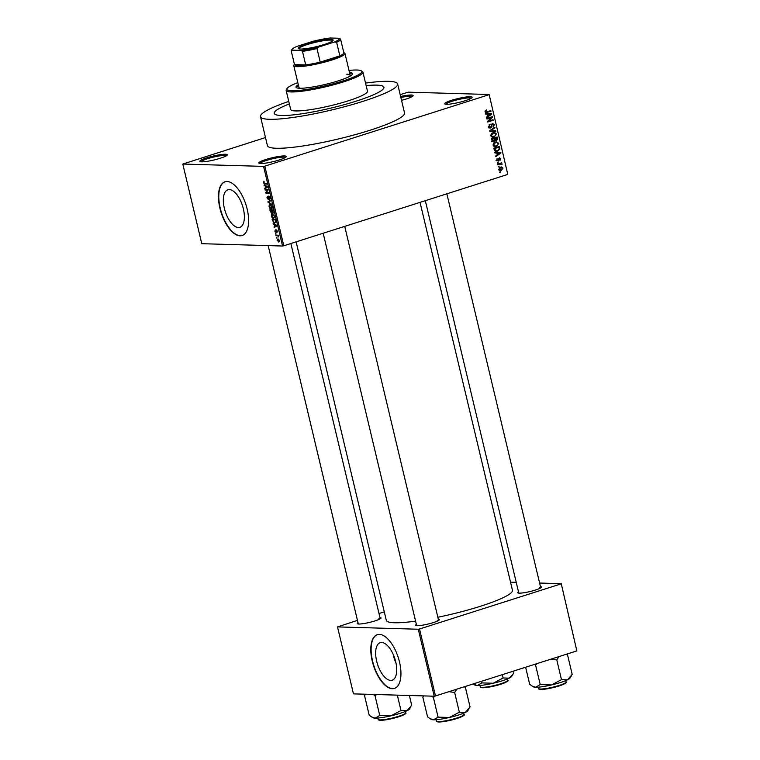 <?xml version="1.0" encoding="UTF-8"?>
<svg xmlns="http://www.w3.org/2000/svg" width="760" height="760" viewBox="0 0 760 760"><rect width="100%" height="100%" fill="white"/><g stroke="black" fill="none" stroke-linecap="round" stroke-linejoin="round"><path stroke-width="1.14" d="M225.464 154.242A14.098 1.995 166.6 0 1 227.192 155.088A14.098 1.995 166.6 0 1 216.334 159.4A14.098 1.995 166.6 0 1 201.637 161.832A14.098 1.995 166.6 0 1 200.041 161.548A14.098 1.995 166.6 0 1 208.867 157.196A14.098 1.995 166.6 0 1 225.464 154.242M226.451 155.724A13.157 1.862 -13.4 0 0 224.884 155.401A13.157 1.862 -13.4 0 0 210.9 157.748A13.157 1.862 -13.4 0 0 200.991 161.794M400.615 96.482A14.098 1.995 166.6 0 1 411.322 95.01A14.098 1.995 166.6 0 1 413.041 95.855A14.098 1.995 166.6 0 1 401.536 100.339M412.309 96.491A13.157 1.862 -13.4 0 0 410.742 96.168A13.157 1.862 -13.4 0 0 400.862 97.517M470.307 96.71A14.098 1.995 166.6 0 1 472.036 97.555A14.098 1.995 166.6 0 1 461.177 101.868A14.098 1.995 166.6 0 1 446.481 104.3A14.098 1.995 166.6 0 1 444.885 104.015A14.098 1.995 166.6 0 1 453.71 99.674A14.098 1.995 166.6 0 1 470.307 96.71M471.305 98.192A13.157 1.862 -13.4 0 0 469.727 97.869A13.157 1.862 -13.4 0 0 455.743 100.215A13.157 1.862 -13.4 0 0 445.835 104.262M284.449 155.942A14.098 1.995 166.6 0 1 286.178 156.788A14.098 1.995 166.6 0 1 275.329 161.101A14.098 1.995 166.6 0 1 260.623 163.533A14.098 1.995 166.6 0 1 259.036 163.248A14.098 1.995 166.6 0 1 267.852 158.897A14.098 1.995 166.6 0 1 284.449 155.942M285.447 157.424A13.157 1.862 -13.4 0 0 283.879 157.101A13.157 1.862 -13.4 0 0 269.885 159.448A13.157 1.862 -13.4 0 0 259.977 163.495M390.706 680.418A19.694 9.091 -107.7 0 0 392.169 680.219A19.694 9.091 -107.7 0 0 395.305 660.202A19.694 9.091 -107.7 0 0 381.672 642.485A19.694 9.091 -107.7 0 0 380.209 642.684A19.694 9.091 -107.7 0 0 377.065 662.701A19.694 9.091 -107.7 0 0 390.706 680.418M392.34 688.702A28.196 13.015 -107.7 0 0 394.43 688.417A28.196 13.015 -107.7 0 0 398.924 659.765A28.196 13.015 -107.7 0 0 379.401 634.4A28.196 13.015 -107.7 0 0 377.312 634.695A28.196 13.015 -107.7 0 0 372.818 663.337A28.196 13.015 -107.7 0 0 392.34 688.702M377.463 634.647A28.196 13.015 -107.7 0 0 373.188 663.413A28.196 13.015 -107.7 0 0 392.654 688.598A28.196 13.015 -107.7 0 0 394.592 688.361M229.339 189.582A19.694 9.091 72.3 0 1 242.972 207.309A19.694 9.091 72.3 0 1 239.837 227.325A19.694 9.091 72.3 0 1 238.374 227.525A19.694 9.091 72.3 0 1 224.741 209.798A19.694 9.091 72.3 0 1 227.876 189.791A19.694 9.091 72.3 0 1 229.339 189.582M240.008 235.809A28.196 13.015 -107.7 0 0 242.098 235.514A28.196 13.015 -107.7 0 0 246.591 206.872A28.196 13.015 -107.7 0 0 227.069 181.507A28.196 13.015 -107.7 0 0 224.979 181.792A28.196 13.015 -107.7 0 0 220.486 210.444A28.196 13.015 -107.7 0 0 240.008 235.809M225.131 181.744A28.196 13.015 -107.7 0 0 220.856 210.511A28.196 13.015 -107.7 0 0 240.321 235.704A28.196 13.015 -107.7 0 0 242.259 235.467M379.943 617.462A12.217 1.729 166.6 0 1 380.95 618.165A12.217 1.729 166.6 0 1 371.545 621.899A12.217 1.729 166.6 0 1 358.805 624.017A12.217 1.729 166.6 0 1 357.418 623.77A12.217 1.729 166.6 0 1 357.998 622.687M380.152 618.82A11.276 1.596 -13.4 0 0 378.869 618.592M438.301 619.144A12.217 1.729 166.6 0 1 439.299 619.846A12.217 1.729 166.6 0 1 429.894 623.589A12.217 1.729 166.6 0 1 417.154 625.698A12.217 1.729 166.6 0 1 415.777 625.452A12.217 1.729 166.6 0 1 416.356 624.369M438.501 620.502A11.276 1.596 -13.4 0 0 437.228 620.274M540.436 586.596A12.217 1.729 166.6 0 1 541.443 587.29A12.217 1.729 166.6 0 1 532.038 591.033A12.217 1.729 166.6 0 1 519.298 593.142A12.217 1.729 166.6 0 1 517.921 592.895A12.217 1.729 166.6 0 1 518.5 591.822M540.645 587.955A11.276 1.596 -13.4 0 0 539.372 587.717M288.752 101.403A70.48 9.994 -13.4 0 0 260.509 116.65A70.48 9.994 -13.4 0 0 269.505 119.301A70.48 9.994 -13.4 0 0 347.795 105.83A70.48 9.994 -13.4 0 0 397.641 83.98A70.48 9.994 -13.4 0 0 388.645 81.329A70.48 9.994 -13.4 0 0 365.55 83.106M260.509 116.65L267.406 145.607A70.48 9.994 -13.4 0 0 276.402 148.257A70.48 9.994 -13.4 0 0 354.692 134.786A70.48 9.994 -13.4 0 0 404.538 112.936L397.641 83.98M296.134 241.851L386.298 620.322A64.847 9.196 -13.4 0 0 394.573 622.753A64.847 9.196 -13.4 0 0 415.587 621.148M281.418 115.501A56.392 7.999 -13.4 0 0 344.052 104.728A56.392 7.999 -13.4 0 0 383.923 87.248A56.392 7.999 -13.4 0 0 376.732 85.129A56.392 7.999 -13.4 0 0 366.149 85.614A56.392 7.999 -13.4 0 1 376.732 85.129A56.392 7.999 -13.4 0 1 383.923 87.248A56.392 7.999 -13.4 0 1 344.052 104.728A56.392 7.999 -13.4 0 1 281.418 115.501A56.392 7.999 -13.4 0 1 274.217 113.382A56.392 7.999 -13.4 0 0 281.418 115.501M182.799 164.055L201.78 243.694L282.549 246.022L263.577 166.383L182.799 164.055L265.487 137.541M400.178 94.62L408.367 92.169L489.145 94.496L507.775 174.401L489.145 94.496M498.817 169.413L500.526 167.143L501.581 166.972L503.006 168.083L501.334 170.344L500.232 170.525L498.817 169.413M497.762 164.663L497.629 164.084L501.667 162.802L501.163 163.581L502.046 164.036L501.951 164.654L500.707 163.837L497.762 164.663M501.315 164.236L498.047 163.941M499.329 157.88L500.792 158.811L499.956 160.512L500.222 159.011L499.558 158.431L498.256 161.148L496.612 160.17L497.581 158.346L497.201 160.027L498.009 160.597L499.757 157.814M496.584 160.008L498.009 160.597M500.222 159.011L498.664 158.403M494.247 149.9L493.839 148.209L499.406 146.442L499.899 148.998L497.572 151.183L496.118 151.42L494.247 149.9M492.784 141.73L494.067 141.768L492.014 140.534L491.587 138.748L497.144 136.98L497.572 138.766L496.556 140.799L495.244 140.543L493.392 141.873M495.577 140.771L494.636 140.524M489.81 131.29L489.678 130.73L494.826 127.252L494.969 127.841L490.39 130.768L495.662 130.73L495.805 131.328L489.81 131.29M486.884 119.006L486.751 118.427L492.309 116.66L492.451 117.268L488.575 121.125L493.031 119.7L493.173 120.279L487.606 122.046L487.464 121.429L491.331 117.591L486.884 119.006M485.25 110.694L486.505 109.915L485.726 111.539L486.295 112.024L490.875 110.646L491.017 111.226L486.134 112.622L485.07 111.72L485.25 110.694M263.577 166.383L264.822 166.145L283.793 245.784L507.775 174.401M264.822 166.145L488.803 94.762M485.735 114.18L485.592 113.572L491.568 113.553L491.711 114.161L486.59 117.771L486.447 117.163L487.986 116.137L487.511 114.142L485.735 114.18M492.404 123.614L494.323 124.773L493.069 127.034L493.677 125.001L492.528 124.203L491.995 124.564L491.796 126.682L490.675 127.975L488.642 126.692L490.067 124.184L489.297 126.54L490.532 127.405L492.983 123.528M488.395 127.405L490.532 127.405M491.026 124.098L491.606 124.174M489.573 127.946L490.124 128.06M491.273 133.798L494.484 132.382L496.498 133.912L494.171 137.047L492.033 137.104L490.789 135.726L491.273 133.798M492.85 137.256L492.033 137.104M493.525 143.26L496.736 141.844L498.75 143.374L496.422 146.5L494.285 146.566L493.05 145.189L493.525 143.26M495.102 146.718L494.285 146.566M494.988 153.007L494.845 152.409L500.821 152.389L500.964 152.988L495.843 156.598L495.7 156L497.239 154.974L496.764 152.978L494.988 153.007M497.372 163.02L498.028 162.193L497.372 163.02M498.313 166.972L498.969 166.136L498.313 166.972M499.605 172.397L500.26 171.57L499.605 172.397M276.583 238.004L276.44 237.424L277.001 237.87M275.642 234.052L275.5 233.482L276.06 233.918M273.258 224.048L273.115 223.44L276.706 225.283L276.849 225.891L274.113 227.639L274.797 226.565L274.322 224.57L273.258 224.048L273.894 223.839M272.887 214.101L271.453 214.567L272.403 214.025L274.607 216.296L273.505 218.471L272.223 217.863L271.349 216.201L271.453 214.567L272.403 214.025M270.636 204.639L269.192 205.105L270.151 204.564L272.356 206.834L271.244 209.009L269.971 208.401L269.087 206.739L269.192 205.105L270.151 204.564M267.738 196.403L267.32 197.771L268.147 198.949L268.916 196.032L270.17 197.695L269.638 199.405L269.809 197.704L268.755 196.783L268.29 199.528L266.94 197.704L267.729 196.393M269.458 198.825L270.275 198.578M269.591 196.431L268.755 196.783M268.831 198.673L268.603 199.424M264.005 185.212L267.596 187.055L264.86 188.803L265.544 187.73L265.069 185.744L264.005 185.212L264.642 185.012M264.091 181.602L263.378 181.83L264.062 181.507L264.138 183.398L266.76 183.549L266.902 184.129L264.746 184.062L263.368 182.732L264.062 181.507M263.967 182.134L263.748 182.77M265.154 190.038L265.022 189.468L268.195 189.553L266.37 192.527L268.916 192.603L269.059 193.173L265.876 193.087L267.701 190.114L265.154 190.038L266.798 189.516M268.08 202.331L267.947 201.761L270.721 200.146L270.854 200.744L268.375 202.017L271.69 204.231L268.08 202.331L268.651 202.141M270.284 211.565L269.857 209.788L273.03 209.874L273.04 213.227L272.223 212.582L271.633 213.351L270.626 211.46M272.517 212.496L272.004 213.227M272.517 220.932L272.108 219.25L275.291 219.336L275.832 221.863L274.635 223.155L272.859 220.827M274.911 231.182L275.32 229.795L275.253 231.23L275.975 231.876L276.336 229.909L277.305 231.23L276.963 232.541L276.517 230.489L275.994 232.598L275.224 231.078M275.452 230.384L275.253 231.23M275.794 232.018L276.422 231.733M276.783 231.961L277.276 231.135M276.953 230.346L276.374 230.669M276.032 235.704L275.899 235.125L278.207 235.191L278.549 236.996L277.723 235.857L276.032 235.704L277.675 235.173M277.115 240.426L277.932 238.858L279.509 240.502L278.72 242.07L277.428 240.331M289.351 103.911A56.392 7.999 -13.4 0 0 274.217 113.382A56.392 7.999 -13.4 0 1 289.351 103.911M357.456 620.388L337.506 626.905L353.457 693.87L434.235 696.207L418.276 629.232L419.529 628.995L435.48 695.961L576.859 650.902L561.241 583.67L576.859 650.902M419.529 628.995L560.899 583.936M510.539 582.207L516.249 582.378M539.591 583.043L561.241 583.67M379.002 613.519L384.275 611.847M337.506 626.905L418.276 629.232M437.855 617.262A64.847 9.196 -13.4 0 0 512.458 590.264L420.042 202.359M435.48 695.961L434.235 696.207M283.793 245.784L282.549 246.022M393.186 654.322A19.694 9.091 -107.7 0 0 396.026 663.223M266.893 187.511L264.717 188.204M267.539 187.093L265.544 187.73M265.687 185.544L265.069 185.744M266.541 186.504L265.487 185.943L265.867 187.549L267.168 186.304M266.085 185.754L265.487 185.943M267.587 186.998L265.867 187.549M267.529 192.555L265.876 193.087M266.674 192.166L265.734 192.47M268.28 189.924L267.701 190.114M270.275 198.569L269.658 198.759M270.408 200.982L267.947 201.761M270.455 208.25L269.971 208.401M272.317 206.72L269.942 205.181L271.054 204.829M271.12 204.868L269.458 206.748L271.12 208.43L271.985 206.834M272.412 208.002L271.12 208.43M273.144 210.33L271.852 210.416L272.279 212.097L273.581 212.439M273.068 210.026L271.852 210.416M272.849 212.648L272.802 210.444M273.572 212.42L273.058 212.582M273.04 209.902L270.37 210.368L270.835 212.192L272.507 212.477L271.719 212.705M272.013 209.845L270.37 210.368M272.089 211.432L271.481 210.406M271.491 212.772L271.748 211.536M272.707 217.711L272.223 217.863M274.578 216.182L272.194 214.643L273.305 214.291M273.381 214.329L271.719 216.21L273.372 217.892L274.037 217.673L274.236 216.296M274.673 217.464L273.372 217.892M275.053 219.906L272.622 219.83L273.676 222.328L274.502 222.585L275.433 221.739L275.395 219.792M274.265 219.307L272.622 219.83M275.804 221.625L274.502 222.585M276.146 226.337L273.97 227.031M276.792 225.929L274.797 226.565M274.93 224.38L274.322 224.57M275.794 225.34L274.74 224.78L275.12 226.375L276.422 225.141M275.338 224.589L274.74 224.78M276.839 225.834L275.12 226.375M276.422 231.819L275.909 231.98M278.255 235.41L277.229 235.733M279.481 240.379L277.77 239.476L278.749 239.162M278.797 239.2L277.447 240.454L278.559 241.49L279.576 241.224M278.559 241.49L279.176 240.473M485.488 110.438L486.714 110.475M485.032 111.52L485.726 111.539M485.165 111.986L486.295 112.024M489.231 111.178L491.017 111.226M486.733 111.957L485.44 112.376L487.236 112.432M489.763 113.563L489.886 114.047M490.979 114.142L491.711 114.161M485.716 114.095L487.511 114.142M491.074 114.085L486.4 114.085L488.214 114.133L488.594 115.738L491.074 114.085L488.214 114.133M488.139 114.104L489.953 114.152M487.892 115.719L488.594 115.738M490.637 117.192L492.451 117.268M487.796 121.096L488.575 121.125M491.387 120.222L493.173 120.279M488.547 121.125L487.473 121.467M489.554 117.534L491.331 117.591M489.164 124.707L490.276 124.745M488.604 126.521L489.297 126.54M493.601 124.754L494.323 124.773M491.397 124.545L491.995 124.564M491.169 126.663L491.796 126.682M489.981 126.625L488.861 127.927M493.99 127.813L494.969 127.841M489.687 130.748L490.39 130.768M493.858 130.73L493.99 131.271L495.805 131.328M493.99 131.271L489.801 131.252M493.497 132.496L494.228 132.99M495.776 133.893L496.498 133.912M493.183 136.638L492.356 136.99L494.171 137.047M490.751 135.498L492.926 136.648L495.244 135.812L495.853 134.121L494.399 132.99L492.281 132.952M494.399 132.99L493.173 133.2L491.444 135.518M491.939 133.161L493.173 133.2M496.869 138.748L497.572 138.766M493.43 140.495L492.252 141.711M496.631 137.759L494.978 138.291L495.434 139.954L496.328 140.248L496.631 137.759L494.855 137.712M493.192 138.234L494.978 138.291M494.656 139.935L496.328 140.248M494.323 138.5L492.375 139.118L492.879 140.913L493.924 141.189L494.323 138.5L492.546 138.443M491.672 139.099L492.375 139.118M492.119 140.894L493.924 141.189M491.967 140.315L492.67 140.343M495.748 141.958L496.479 142.452M498.028 143.355L498.75 143.374M495.434 146.1L494.608 146.452L496.422 146.5M493.002 144.96L495.178 146.11L497.496 145.274L498.104 143.583L496.65 142.452L494.532 142.415M496.65 142.452L495.425 142.661L493.696 144.98M494.19 142.623L495.425 142.661M499.234 148.979L499.899 148.998M496.594 150.793L495.757 151.126L497.572 151.183M495.757 151.126L495.264 151.268M497.106 147.174L498.892 147.221L494.627 148.58L496.175 150.812L494.361 150.765M493.924 148.561L494.627 148.58M494.617 150.765L497.448 150.603L499.215 149.093L498.892 147.221M494.171 149.596L494.874 149.615M499.016 152.389L499.139 152.883M500.232 152.969L500.964 152.988M494.969 152.931L496.764 152.978M497.144 154.546L500.327 152.921L495.653 152.95M497.392 152.931L499.206 152.988L497.458 152.969L497.847 154.565M495.644 152.912L497.458 152.969M500.327 152.921L499.206 152.988M496.869 158.878L497.791 158.906M500.156 158.792L500.792 158.811M498.55 158.697L499.263 158.716M497.306 162.744L498.161 162.763M500.023 163.324L501.809 163.371M500.222 163.989L499.348 163.533L501.163 163.581M501.192 164.017L502.046 164.036M501.344 164.635L501.951 164.654M499.5 164.189L498.892 163.789L499.5 164.189M498.075 163.941L499.861 163.998M498.247 166.687L499.101 166.715M502.36 168.064L503.006 168.083M500.336 169.917L499.519 170.287L501.334 170.344M502.426 168.255L500.669 167.722L499.396 169.252L501.163 169.774L502.426 168.255M499.681 167.532L501.495 167.58L499.462 167.684M498.531 169.869L501.163 169.774M498.788 169.233L499.396 169.252M499.538 172.121L500.403 172.149M298.319 84.778A29.137 4.132 -13.4 0 0 295.991 87.153A29.137 4.132 -13.4 0 0 299.706 88.255A29.137 4.132 -13.4 0 0 332.072 82.688A29.137 4.132 -13.4 0 0 352.668 73.653A29.137 4.132 -13.4 0 0 349.514 72.58M298.537 85.68A29.137 4.132 -13.4 0 0 296.276 87.561M297.806 82.621A38.532 5.462 -13.4 0 0 287.052 88.483A38.532 5.462 -13.4 0 0 291.764 90.782A38.532 5.462 -13.4 0 0 337.126 82.697A38.532 5.462 -13.4 0 0 361.247 70.803A38.532 5.462 -13.4 0 0 356.896 70.024A38.532 5.462 -13.4 0 0 349.001 70.423M361.247 70.803L362.358 71.478A39.472 5.595 166.6 0 1 362.938 72.162A39.472 5.595 166.6 0 1 335.027 84.398A39.472 5.595 166.6 0 1 291.184 91.941A39.472 5.595 166.6 0 1 286.149 90.459A39.472 5.595 166.6 0 1 286.358 89.585L287.052 88.483M286.149 90.459L290.672 109.459A39.472 5.595 -13.4 0 0 295.716 110.941A39.472 5.595 -13.4 0 0 339.558 103.398A39.472 5.595 -13.4 0 0 367.469 91.171L362.938 72.162M300.647 88.264A26.315 3.733 166.6 0 1 298.946 87.409L293.778 65.692A26.315 3.733 166.6 0 1 293.911 65.103L294.415 64.315M346.788 74.223A26.315 3.733 166.6 0 1 350.141 75.212A26.315 3.733 166.6 0 1 349.011 76.741M352.602 74.147A29.137 4.132 -13.4 0 0 349.733 73.482M365.18 694.212L364.496 695.447L369.189 715.16L371.621 716.917L375.136 718.124A18.915 2.679 -13.4 0 0 391.039 715.806L379.734 715.464L375.136 718.124A18.915 2.679 -13.4 0 1 372.998 717.744L371.621 716.917M364.496 695.447L365.617 694.222M373.312 694.45L375.041 695.751L379.734 715.464M375.041 695.751L376.589 694.545M400.995 710.514L391.039 715.806A18.915 2.679 -13.4 0 0 407.018 710.714L400.995 710.514L397.328 695.134M409.374 695.486L411.702 705.27L407.018 710.714A18.915 2.679 -13.4 0 0 409.421 709.07L410.666 707.075M324.377 44.46A17.945 2.546 166.6 0 1 298.509 48.678A17.945 2.546 166.6 0 1 307.04 43.956A17.945 2.546 166.6 0 1 325.29 39.786A17.945 2.546 166.6 0 1 333.07 40.441A17.945 2.546 166.6 0 1 324.377 44.46M332.756 40.803A17.385 2.47 -13.4 0 0 332.747 40.717A17.385 2.47 -13.4 0 0 307.439 44.508A17.385 2.47 -13.4 0 0 298.927 48.782A17.385 2.47 -13.4 0 0 298.946 48.849M291.251 51.024L294.481 64.6A25.375 3.6 -13.4 0 0 305.71 64.923L302.47 51.347L301.178 50.416A24.434 3.467 -13.4 0 0 318.659 47.053L316.986 48.554L320.226 62.13L339.872 55.87L336.632 42.294L334.542 41.99A24.434 3.467 -13.4 0 0 339.302 38.266L330.229 38A24.434 3.467 -13.4 0 0 312.759 41.363L296.875 46.426A24.434 3.467 -13.4 0 0 292.068 49.324A24.434 3.467 -13.4 0 0 292.106 50.15L291.251 51.024A25.375 3.6 166.6 0 1 291.241 50.996L294.471 64.562A25.375 3.6 -13.4 0 0 294.471 64.562A25.375 3.6 -13.4 0 0 294.481 64.6L305.71 64.923A25.375 3.6 -13.4 0 0 320.226 62.13A25.375 3.6 -13.4 0 0 331.408 59.042A25.375 3.6 -13.4 0 0 339.872 55.87A25.375 3.6 -13.4 0 0 343.843 52.801A25.375 3.6 -13.4 0 0 343.834 52.772L340.613 39.263M343.776 52.554L344.584 53.038A26.315 3.733 166.6 0 1 344.974 53.495A26.315 3.733 166.6 0 1 332.072 59.954A26.315 3.733 166.6 0 1 293.778 65.692M318.659 47.053L334.542 41.99M339.302 38.266L340.594 39.197A25.375 3.6 166.6 0 1 340.603 39.235A25.375 3.6 166.6 0 1 336.632 42.294M292.106 50.15L301.178 50.416M316.986 48.554A25.375 3.6 166.6 0 1 302.47 51.347M291.241 50.996A25.375 3.6 166.6 0 1 291.374 50.426L292.068 49.324M473.765 684.361L475.133 685.188A18.915 2.679 -13.4 0 0 477.27 685.577A18.915 2.679 166.6 0 0 493.173 683.25A18.915 2.679 -13.4 0 0 502.389 680.741A18.915 2.679 -13.4 0 0 509.162 678.158L503.13 677.967L493.173 683.25L481.878 682.908L477.27 685.577L473.128 683.962M481.488 681.302L481.878 682.908M502.341 674.652L503.13 677.967M513.466 671.108L513.846 672.714L512.876 674.424L509.162 678.158A18.915 2.679 -13.4 0 0 511.556 676.514L512.81 674.528M448.97 691.667L454.651 692.493L456.788 689.178M423.538 695.894L422.845 697.139L427.548 716.841L429.979 718.599L433.485 719.806A18.915 2.679 -13.4 0 0 449.388 717.487L438.092 717.145L433.485 719.806A18.915 2.679 -13.4 0 1 431.347 719.425L429.979 718.599M422.845 697.139L423.976 695.903M431.661 696.131L433.39 697.442L438.092 717.145M433.39 697.442L435.242 696.008M459.344 712.196L449.388 717.487A18.915 2.679 -13.4 0 0 465.376 712.395L459.344 712.196L454.651 692.493M464.141 686.831L465.367 687.249L470.06 706.952L465.376 712.395A18.915 2.679 -13.4 0 0 467.77 710.752L469.024 708.757M465.367 687.249L464.645 686.669M532.114 686.042L533.491 686.869A18.915 2.679 -13.4 0 0 535.629 687.258A18.915 2.679 166.6 0 0 551.532 684.94A18.915 2.679 -13.4 0 0 560.747 682.423A18.915 2.679 -13.4 0 0 567.511 679.839L561.488 679.649L551.532 684.94L540.227 684.589L535.629 687.258L532.114 686.042L529.682 684.285L525.625 667.232M534.812 664.306L535.534 664.886L537.311 663.508M535.534 664.886L540.227 684.589M551.114 659.11L556.795 659.946L561.488 679.649M556.795 659.946L558.923 656.621M566.285 654.274L567.501 654.702L572.204 674.405L567.511 679.839A18.915 2.679 -13.4 0 0 569.914 678.195L571.159 676.21M567.501 654.702L566.779 654.113M266.389 183.54L264.746 184.062M267.539 186.808L266.627 187.093M276.792 225.634L275.88 225.929M491.245 125.571L491.844 125.59M490.409 130.236L491.207 130.264M494.532 139.346L495.235 139.375M499.082 148.029L499.786 148.057M498.446 159.429L499.187 159.448M398.658 716.3A14.098 1.995 -13.4 0 0 405.565 712.842C407.103 713.222 404.766 714.552 398.553 716.832C391.21 719.045 385.168 720.204 380.427 720.318C378.793 720.223 378.034 719.91 378.138 719.378A14.098 1.995 -13.4 0 0 398.658 716.3M405.147 713.517A13.537 1.919 166.6 0 1 398.591 716.813M398.515 716.841A13.537 1.919 166.6 0 1 378.812 719.786M507.708 680.285C509.247 680.675 506.911 682.005 500.697 684.285C493.373 686.489 487.34 687.648 482.6 687.762C480.928 687.667 480.159 687.353 480.282 686.822A14.098 1.995 -13.4 0 0 500.802 683.753A14.098 1.995 -13.4 0 0 507.708 680.285L507.385 678.956M500.659 684.285A13.537 1.919 166.6 0 1 480.956 687.239M507.291 680.96A13.537 1.919 166.6 0 1 500.736 684.266M457.016 717.991A14.098 1.995 -13.4 0 0 463.923 714.524C465.462 714.903 463.125 716.233 456.912 718.514C449.568 720.727 443.526 721.886 438.776 722C437.142 721.905 436.382 721.591 436.497 721.059A14.098 1.995 -13.4 0 0 457.016 717.991M463.495 715.198A13.537 1.919 166.6 0 1 456.95 718.494M456.865 718.523A13.537 1.919 166.6 0 1 437.171 721.468M565.639 682.651A13.537 1.919 166.6 0 1 559.094 685.947C551.731 688.17 545.699 689.329 540.949 689.453C539.286 689.358 538.517 689.035 538.631 688.503A14.098 1.995 -13.4 0 0 559.151 685.434A14.098 1.995 -13.4 0 0 566.058 681.967L565.744 680.637M559.008 685.966A13.537 1.919 166.6 0 1 539.315 688.921M268.916 196.621L269.581 196.412M271.472 208.382L272.403 208.088M273.724 217.844L274.654 217.55M274.93 222.528L275.813 222.252M275.861 232.009L276.422 231.828M276.469 230.489L276.944 230.337M492.926 136.648L491.112 136.6M495.976 140.305L494.161 140.258M493.506 141.255L491.692 141.208M495.178 146.11L493.363 146.053M497.8 160.636L495.986 160.578M499.7 158.403L497.885 158.355M500.773 163.846L498.959 163.789M405.565 712.842L405.241 711.503M378.138 719.378L377.815 718.038M268.166 245.603L358.312 623.989M290.861 243.532L380.256 618.754M438.605 620.445L344.726 226.366M416.67 625.67L323.171 233.225M446.861 193.809L540.75 587.889M425.315 200.678L518.804 593.114M344.974 53.495L350.141 75.212M343.843 52.801L340.603 39.235M480.282 686.822L479.959 685.482M463.923 714.524L463.6 713.184M436.497 721.059L436.173 719.72M538.631 688.503L538.317 687.173M566.058 681.967C567.596 682.356 565.269 683.686 559.056 685.966"/></g></svg>
